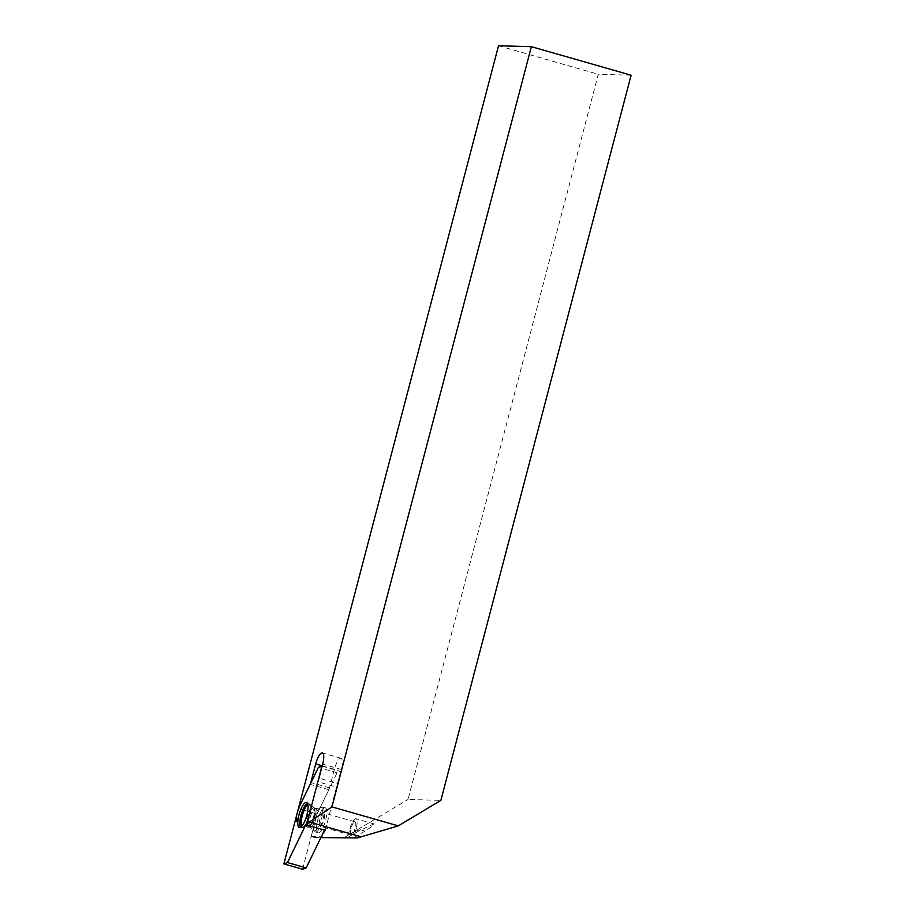 <?xml version="1.0" encoding="UTF-8"?>
<svg xmlns="http://www.w3.org/2000/svg" width="915" height="915" viewBox="0 0 915 915"><rect width="100%" height="100%" fill="white"/><g stroke="black" fill="none" stroke-linecap="round" stroke-linejoin="round"><path stroke-width="0.69" stroke-dasharray="4.58 3.43" d="M631.11 75.213L598.273 74.287L408.033 799.458L440.87 800.385M302.591 869.25L317.093 813.973L298.393 808.62L317.093 813.973L311.18 836.527L314.291 837.419L344.417 837.545L408.033 799.458M498.526 45.75L598.273 74.287M354.826 821.796A6.954 2.047 106 0 1 354.986 821.819A6.954 2.047 106 0 1 355.031 829.07A6.954 2.047 106 0 1 351.154 835.189A6.954 2.047 106 0 1 351.028 828.201A6.954 2.047 106 0 1 354.826 821.796M323.658 812.875A6.954 2.047 -74 0 0 319.861 819.28A6.954 2.047 -74 0 0 319.987 826.279A6.954 2.047 -74 0 0 323.864 820.149A6.954 2.047 -74 0 0 323.807 812.897A6.954 2.047 -74 0 0 323.658 812.875M321.257 836.825L321.188 836.813A27.816 8.178 106 0 1 322.011 835.246M325.214 830.305L336.537 787.129L317.837 781.776M314.291 837.419L320.879 837.602M311.18 836.527L321.188 836.813M336.537 787.129A10.511 3.088 -74 0 0 337.692 783.549L318.98 778.196M322.149 766.13L340.666 771.425L337.075 772.775L317.093 813.973L328.851 789.725A3.397 0.995 -74 0 0 329.526 787.861L334.41 769.263A11.529 3.385 -74 0 1 341.066 758.272A11.529 3.385 -74 0 1 341.387 769.458L337.692 783.549M344.417 837.545L357.502 837.923M364.925 831.106L353.728 837.808L356.152 828.59A10.179 2.997 -74 0 0 355.866 818.719A10.179 2.997 -74 0 0 349.988 828.418L347.574 837.637L358.772 830.934L373.972 823.9L371.238 826.977L364.925 831.106L356.152 828.59M337.075 772.775L318.374 767.422M340.666 771.425L326.163 826.702L324.505 830.111M326.163 826.702L307.463 821.35M324.928 807.739A13.062 3.843 106 0 1 325.134 807.762A13.062 3.843 106 0 1 325.317 821.395A13.062 3.843 106 0 1 317.951 832.867A13.062 3.843 106 0 1 317.837 819.611A13.062 3.843 106 0 1 324.928 807.739M313.651 807.854A9.836 2.894 106 0 1 313.868 807.888A9.836 2.894 106 0 1 313.937 818.136A9.836 2.894 106 0 1 308.447 826.794A9.836 2.894 106 0 1 308.275 816.901A9.836 2.894 106 0 1 313.651 807.854A9.836 2.894 106 0 1 312.484 822.162A9.836 2.894 106 0 1 307.337 822.013A9.836 2.894 106 0 1 313.651 807.854M297.615 820.904L298.29 819.074L297.615 820.904L296.597 820.858M297.409 820.858L296.62 820.812M297.707 821.293L296.391 821.384M297.97 820.641L296.746 820.469M298.256 820.183L297.158 819.84M298.199 819.726L297.078 819.188M298.29 819.074L297.203 818.273M298.004 819.44L297.112 818.959M297.775 819.485L297.089 819.142M297.65 820.172L297.043 820.012M328.851 789.725L310.151 784.372M329.526 787.861L311.031 782.565M334.41 769.263L322.24 765.786M341.387 769.458L322.686 764.117M358.772 830.934L349.988 828.418M307.417 803.244A12.913 3.797 106 0 1 308.126 803.084A12.913 3.797 106 0 1 308.492 803.153A12.913 3.797 106 0 1 308.504 816.58A12.913 3.797 106 0 1 301.39 827.972A12.913 3.797 106 0 1 300.52 827.32M307.852 804.479A12.364 3.637 106 0 1 309.144 803.942A12.364 3.637 106 0 1 310.276 804.777A12.364 3.637 106 0 1 309.51 816.866A12.364 3.637 106 0 1 303.769 827.537A12.364 3.637 106 0 1 301.55 826.508M312.953 806.95A10.511 3.088 106 0 1 313.182 806.984A10.511 3.088 106 0 1 313.262 817.941A10.511 3.088 106 0 1 307.394 827.206A10.511 3.088 106 0 1 307.211 816.615A10.511 3.088 106 0 1 312.953 806.95M313.193 807.019A10.511 3.088 106 0 1 313.422 807.053A10.511 3.088 106 0 1 313.502 818.01A10.511 3.088 106 0 1 307.646 827.274A10.511 3.088 106 0 1 307.451 816.695A10.511 3.088 106 0 1 313.193 807.019M315.515 808.38A9.836 2.894 106 0 1 315.732 808.414A9.836 2.894 106 0 1 315.812 818.673A9.836 2.894 106 0 1 310.322 827.332A9.836 2.894 106 0 1 310.151 817.438A9.836 2.894 106 0 1 315.515 808.38M320.81 807.488A12.17 3.58 106 0 1 320.662 821.864A12.17 3.58 106 0 1 313.387 829.813A12.17 3.58 106 0 1 314.291 818.239A12.17 3.58 106 0 1 319.644 807.934A12.17 3.58 106 0 1 320.81 807.488M322.263 807.179A12.856 3.786 106 0 1 322.469 807.202A12.856 3.786 106 0 1 322.64 820.629A12.856 3.786 106 0 1 315.389 831.929A12.856 3.786 106 0 1 315.275 818.879A12.856 3.786 106 0 1 322.263 807.179M354.986 821.819L323.807 812.897M351.154 835.189L319.987 826.279M341.066 758.272L322.366 752.931M373.972 823.9L355.866 818.719M299.411 827.56L307.646 827.274C308.652 826.851 310.574 829.894 314.806 814.407C315.389 806.081 314.577 808.677 313.422 807.053L306.594 802.455M325.134 807.762L321.943 807.144L317.048 808.62L313.868 807.888M317.951 832.867L315.389 831.929L310.322 827.332L308.447 826.794"/><path stroke-width="1.37" d="M440.87 800.385L398.3 825.879L331.928 806.893L531.363 46.676L631.11 75.213L440.87 800.385M531.363 46.676L498.526 45.75L298.393 808.62L310.151 784.372A3.397 0.995 -74 0 0 310.825 782.508L315.698 763.911A11.529 3.385 -74 0 1 322.366 752.931A11.529 3.385 -74 0 1 322.686 764.117L318.98 778.196A10.511 3.088 -74 0 1 317.837 781.776L306.514 824.964L325.214 830.305A27.816 8.178 106 0 0 322.011 835.246M306.514 824.964A27.816 8.178 106 0 1 309.487 822.036L331.928 806.893M320.879 837.602L357.502 837.923L398.3 825.879M324.31 837.694L321.257 836.825M318.374 767.422L321.966 766.072L307.463 821.35L287.482 862.548L283.89 863.897L298.393 808.62L318.374 767.422M306.228 802.386A13.062 3.843 106 0 1 306.594 802.455A13.062 3.843 106 0 1 306.616 816.043A13.062 3.843 106 0 1 299.411 827.56A13.062 3.843 106 0 1 299.068 814.533A13.062 3.843 106 0 1 306.228 802.386M295.968 820.766L296.391 821.384L297.158 819.84L297.203 818.273L295.968 820.766L296.62 820.812M324.505 830.111L306.182 867.9L302.591 869.25L283.89 863.897M306.182 867.9L287.482 862.548M297.089 819.142L296.483 818.845M297.043 820.012L296.3 819.806M360.933 836.756L309.487 822.036M322.24 765.786L315.698 763.911M300.52 827.32A12.913 3.797 106 0 1 301.207 814.499A12.913 3.797 106 0 1 307.417 803.244M301.55 826.508A12.364 3.637 106 0 1 302.51 814.865A12.364 3.637 106 0 1 307.852 804.479"/></g></svg>
